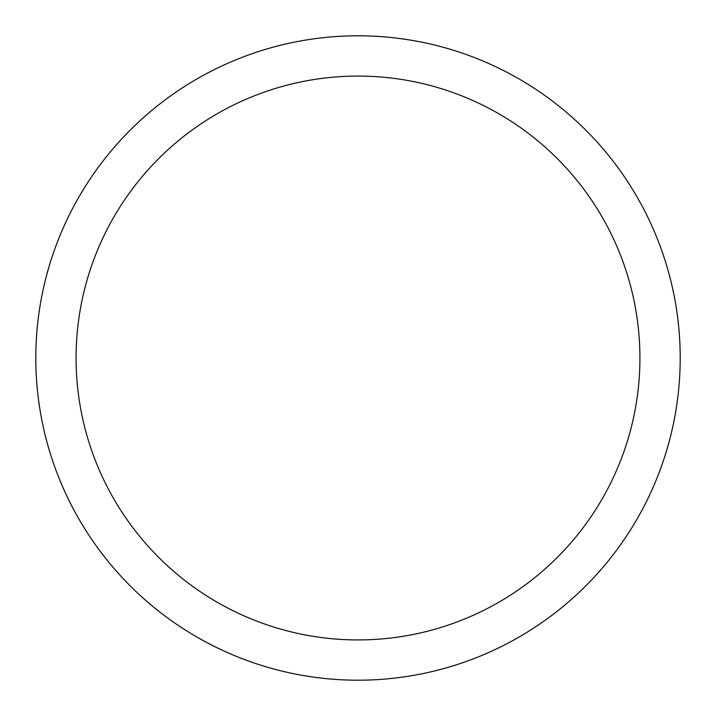 <?xml version="1.0" encoding="UTF-8"?>
<svg xmlns="http://www.w3.org/2000/svg" width="716" height="716" viewBox="0 0 716 716"><rect width="100%" height="100%" fill="white"/><g stroke="black" fill="none" stroke-linecap="round" stroke-linejoin="round"><path stroke-width="1.07" d="M35.8 358A322.2 322.2 0 0 0 358 680.2A322.2 322.2 0 0 0 680.2 358A322.2 322.2 0 0 0 358 35.8A322.2 322.2 0 0 0 35.8 358M639.925 358A281.925 281.925 0 0 1 358 639.925A281.925 281.925 0 0 1 76.075 358A281.925 281.925 0 0 1 358 76.075A281.925 281.925 0 0 1 639.925 358"/></g></svg>
